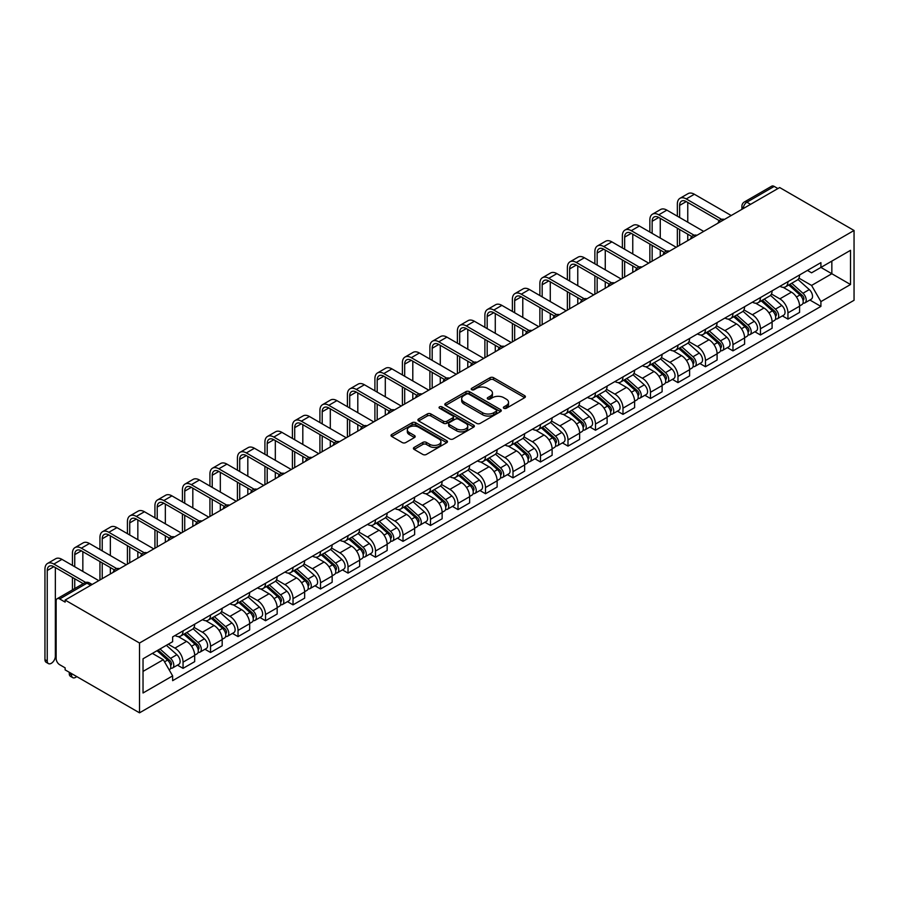 <?xml version="1.0" encoding="UTF-8"?>
<svg xmlns="http://www.w3.org/2000/svg" width="899" height="899" viewBox="0 0 899 899"><rect width="100%" height="100%" fill="white"/><g stroke="black" fill="none" stroke-linecap="round" stroke-linejoin="round"><path stroke-width="1.35" d="M503.878 408.292A1.708 0.989 0 0 0 506.306 408.292L524.679 397.673A2.45 1.416 0 0 0 525.398 396.673A2.45 1.416 0 0 0 524.679 395.672L493.54 377.692A2.45 1.416 0 0 0 490.079 377.692L471.705 388.312A1.708 0.989 0 0 0 471.2 389.009A1.708 0.989 0 0 0 471.705 389.705A1.708 0.989 0 0 0 474.121 389.705L476.504 388.334A7.833 4.517 0 0 1 487.573 388.334L490.169 389.829A7.833 4.517 0 0 1 492.461 393.032A7.833 4.517 0 0 1 490.169 396.223L487.786 397.594A1.708 0.989 0 0 0 487.292 398.302A1.708 0.989 0 0 0 487.786 398.999A1.708 0.989 0 0 0 490.213 398.999L492.596 397.628A7.833 4.517 0 0 1 503.665 397.628L506.261 399.122A7.833 4.517 0 0 1 508.553 402.314A7.833 4.517 0 0 1 506.261 405.516L503.878 406.887A1.708 0.989 0 0 0 503.384 407.584A1.708 0.989 0 0 0 503.878 408.292L503.878 406.887M414.136 447.421A2.45 1.416 0 0 0 413.416 448.41A2.45 1.416 0 0 0 414.136 449.41L422.867 454.456A2.45 1.416 0 0 0 426.328 454.456L446.747 442.668A2.45 1.416 0 0 0 447.466 441.679A2.45 1.416 0 0 0 446.747 440.679L415.608 422.699A2.45 1.416 0 0 0 412.147 422.699L391.728 434.487A2.45 1.416 0 0 0 391.009 435.476A2.45 1.416 0 0 0 391.728 436.476L402.28 442.578A2.45 1.416 0 0 0 405.741 442.578L414.484 437.532A2.45 1.416 0 0 0 415.192 436.532A2.45 1.416 0 0 0 414.484 435.532L409.247 432.509A6.54 3.776 0 0 1 407.326 429.834A6.54 3.776 0 0 1 411.371 426.351A6.54 3.776 0 0 1 418.507 427.16L439.004 439.004A6.54 3.776 0 0 1 440.915 441.679A6.54 3.776 0 0 1 436.88 445.162A6.54 3.776 0 0 1 429.744 444.342L426.328 442.375A2.45 1.416 0 0 0 422.867 442.375L414.136 447.421L414.136 449.41M139.514 643.021L65.133 600.071L779.669 187.543L854.05 230.481L139.514 643.021L139.514 712.828L854.05 300.288L854.05 230.481M476.672 423.395A2.45 1.416 0 0 0 480.133 423.395L500.552 411.607A2.45 1.416 0 0 0 501.271 410.607A2.45 1.416 0 0 0 500.552 409.607L469.413 391.627A2.45 1.416 0 0 0 465.952 391.627L445.533 403.415A2.45 1.416 0 0 0 444.814 404.415A2.45 1.416 0 0 0 445.533 405.415L476.672 423.395M440.252 408.652A1.708 0.989 0 0 1 441.982 408.899L441.982 406.865L473.649 425.137A2.45 1.416 0 0 1 474.369 426.137A2.45 1.416 0 0 1 473.649 427.137L453.231 438.926A2.45 1.416 0 0 1 449.77 438.926L418.631 420.946L427.373 415.945L427.373 413.911L418.631 418.945A2.45 1.416 0 0 0 417.911 419.945A2.45 1.416 0 0 0 418.631 420.946L418.631 418.945M427.373 415.945A2.45 1.416 0 0 1 430.823 415.945L430.823 413.911A2.45 1.416 0 0 0 427.373 413.911M430.823 413.911L443.454 421.193A2.45 1.416 0 0 0 446.915 421.193L452.714 417.855A2.45 1.416 0 0 0 453.433 416.855A2.45 1.416 0 0 0 452.714 415.855L439.566 408.258A1.708 0.989 0 0 1 439.06 407.562A1.708 0.989 0 0 1 440.117 406.651A1.708 0.989 0 0 1 441.982 406.865M65.133 600.071L65.133 602.105L59.671 598.959A4.989 2.877 -120 0 0 57.176 598.712A4.989 2.877 -120 0 0 56.143 600.993L56.143 658.585A4.989 2.877 -120 0 0 59.671 664.698L65.133 667.845L65.133 669.879L139.514 712.828M750.586 204.331L746.889 202.196A4.989 2.877 60 0 0 744.394 201.949L771.713 186.172A4.989 2.877 60 0 1 774.208 186.419L746.889 202.196A4.989 2.877 120 0 0 743.361 208.298L743.361 208.501M777.905 188.554L774.208 186.419M787.951 281.668A11.462 6.619 60 0 1 785.58 286.815L797.211 280.095A11.462 6.619 -120 0 0 799.582 274.948M771.443 294.018L779.849 298.861A11.462 6.619 60 0 1 787.951 312.908L799.582 306.188A11.462 6.619 -120 0 0 791.48 292.153L783.153 287.343M799.582 306.188L799.582 312.403L787.951 319.111L782.377 315.897M785.58 286.815A11.462 6.619 60 0 1 779.939 286.298M787.951 312.908L787.951 319.111M760.453 297.547A11.462 6.619 60 0 1 758.082 302.693L769.713 295.973A11.462 6.619 -120 0 0 772.095 290.827M754.879 331.776L760.453 334.99L772.095 328.27L772.095 322.067A11.462 6.619 -120 0 0 763.981 308.02L755.654 303.221M758.082 302.693A11.462 6.619 60 0 1 752.441 302.176M743.945 309.885L752.351 314.74A11.462 6.619 60 0 1 760.453 328.787L760.453 334.99M732.966 313.414A11.462 6.619 60 0 1 730.584 318.561L742.226 311.852A11.462 6.619 -120 0 0 744.597 306.705M727.381 347.643L732.966 350.868L744.597 344.148L744.597 337.945A11.462 6.619 -120 0 0 736.483 323.898L728.156 319.089M730.584 318.561A11.462 6.619 60 0 1 724.942 318.044M716.458 325.764L724.852 330.618A11.462 6.619 60 0 1 732.966 344.654L732.966 350.868M705.468 329.292A11.462 6.619 60 0 1 703.097 334.439L714.727 327.719A11.462 6.619 -120 0 0 717.099 322.572M699.894 363.522L705.468 366.736L717.099 360.027L717.099 353.813A11.462 6.619 -120 0 0 708.996 339.777L700.669 334.967M703.097 334.439A11.462 6.619 60 0 1 697.444 333.922M688.96 341.642L697.354 346.486A11.462 6.619 60 0 1 705.468 360.533L705.468 366.736M677.97 345.171A11.462 6.619 60 0 1 675.599 350.318L687.229 343.598A11.462 6.619 -120 0 0 689.6 338.451M672.396 379.389L677.97 382.614L689.6 375.894L689.6 369.691A11.462 6.619 -120 0 0 681.498 355.644L673.171 350.846M675.599 350.318A11.462 6.619 60 0 1 669.946 349.801M661.462 357.51L669.867 362.364A11.462 6.619 60 0 1 677.97 376.411L677.97 382.614M650.471 361.038A11.462 6.619 60 0 1 648.1 366.185L659.731 359.476A11.462 6.619 -120 0 0 662.102 354.33M644.898 395.268L650.471 398.493L662.114 391.773L662.114 385.57A11.462 6.619 -120 0 0 654 371.523L645.673 366.713M648.1 366.185A11.462 6.619 60 0 1 642.459 365.668M633.964 373.388L642.369 378.243A11.462 6.619 60 0 1 650.471 392.279L650.471 398.493M622.973 376.917A11.462 6.619 60 0 1 620.602 382.064L632.233 375.344A11.462 6.619 -120 0 0 634.615 370.197M617.399 411.146L622.985 414.36L634.615 407.652L634.615 401.437A11.462 6.619 -120 0 0 626.502 387.402L618.175 382.592M620.602 382.064A11.462 6.619 60 0 1 614.961 381.547M606.465 389.267L614.871 394.11A11.462 6.619 60 0 1 622.985 408.157L622.985 414.36M595.486 392.796A11.462 6.619 60 0 1 593.104 397.942L604.746 391.222A11.462 6.619 -120 0 0 607.117 386.076M589.901 427.014L595.486 430.239L607.117 423.519L607.117 417.316A11.462 6.619 -120 0 0 599.004 403.269L590.677 398.459M593.104 397.942A11.462 6.619 60 0 1 587.463 397.425M578.978 405.134L587.373 409.989A11.462 6.619 60 0 1 595.486 424.036L595.486 430.239M567.988 408.663A11.462 6.619 60 0 1 565.617 413.81L577.248 407.101A11.462 6.619 -120 0 0 579.619 401.954M562.414 442.892L567.988 446.118L579.619 439.397L579.619 433.194A11.462 6.619 -120 0 0 571.517 419.148L563.19 414.338M565.617 413.81A11.462 6.619 60 0 1 559.965 413.293M551.48 421.013L559.875 425.868A11.462 6.619 60 0 1 567.988 439.903L567.988 446.118M540.49 424.542A11.462 6.619 60 0 1 538.119 429.688L549.75 422.968A11.462 6.619 -120 0 0 552.121 417.821M534.916 458.771L540.49 461.985L552.121 455.276L552.121 449.062A11.462 6.619 -120 0 0 544.019 435.026L535.692 430.216M538.119 429.688A11.462 6.619 60 0 1 532.478 429.171M523.982 436.892L532.388 441.735A11.462 6.619 60 0 1 540.49 455.782L540.49 461.985M512.992 440.409A11.462 6.619 60 0 1 510.621 445.556L522.252 438.847A11.462 6.619 -120 0 0 524.634 433.7M507.418 474.638L512.992 477.863L524.634 471.143L524.634 464.94A11.462 6.619 -120 0 0 516.52 450.893L508.193 446.084M510.621 445.556A11.462 6.619 60 0 1 504.98 445.039M496.484 452.759L504.89 457.613A11.462 6.619 60 0 1 512.992 471.649L512.992 477.863M485.505 456.287A11.462 6.619 60 0 1 483.123 461.434L494.753 454.714A11.462 6.619 -120 0 0 497.136 449.567M479.92 490.517L485.505 493.742L497.136 487.022L497.136 480.808A11.462 6.619 -120 0 0 489.022 466.772L480.695 461.962M483.123 461.434A11.462 6.619 60 0 1 477.481 460.917M468.986 468.637L477.391 473.481A11.462 6.619 60 0 1 485.505 487.528L485.505 493.742M458.007 472.166A11.462 6.619 60 0 1 455.624 477.313L467.266 470.593A11.462 6.619 -120 0 0 469.638 465.446M452.422 506.395L458.007 509.609L469.638 502.901L469.638 496.686A11.462 6.619 -120 0 0 461.524 482.639L453.208 477.841M455.624 477.313A11.462 6.619 60 0 1 449.983 476.796M441.499 484.505L449.893 489.359A11.462 6.619 60 0 1 458.007 503.406L458.007 509.609M430.509 488.033A11.462 6.619 60 0 1 428.138 493.18L439.768 486.471A11.462 6.619 -120 0 0 442.139 481.325M424.935 522.263L430.509 525.488L442.139 518.768L442.139 512.565A11.462 6.619 -120 0 0 434.037 498.518L425.71 493.708M428.138 493.18A11.462 6.619 60 0 1 422.485 492.663M414.001 500.383L422.395 505.238A11.462 6.619 60 0 1 430.509 519.274L430.509 525.488M403.01 503.912A11.462 6.619 60 0 1 400.639 509.059L412.27 502.339A11.462 6.619 -120 0 0 414.641 497.192M397.437 538.141L403.01 541.355L414.641 534.647L414.641 528.432A11.462 6.619 -120 0 0 406.539 514.397L398.212 509.587M400.639 509.059A11.462 6.619 60 0 1 394.998 508.542M386.503 516.262L394.908 521.105A11.462 6.619 60 0 1 403.01 535.152L403.01 541.355M375.512 519.791A11.462 6.619 60 0 1 373.141 524.937L384.772 518.217A11.462 6.619 -120 0 0 387.154 513.071M369.938 554.02L375.512 557.234L387.154 550.514L387.154 544.311A11.462 6.619 -120 0 0 379.041 530.264L370.714 525.466M373.141 524.937A11.462 6.619 60 0 1 367.5 524.42M359.004 532.129L367.41 536.984A11.462 6.619 60 0 1 375.512 551.031L375.512 557.234M348.025 535.658A11.462 6.619 60 0 1 345.643 540.805L357.274 534.096A11.462 6.619 -120 0 0 359.656 528.949M342.44 569.887L348.025 573.113L359.656 566.392L359.656 560.189A11.462 6.619 -120 0 0 351.543 546.143L343.216 541.333M345.643 540.805A11.462 6.619 60 0 1 340.002 540.288M331.506 548.008L339.912 552.863A11.462 6.619 60 0 1 348.025 566.898L348.025 573.113M320.527 551.537A11.462 6.619 60 0 1 318.145 556.683L329.787 549.963A11.462 6.619 -120 0 0 332.158 544.816M314.942 585.766L320.527 588.98L332.158 582.271L332.158 576.057A11.462 6.619 -120 0 0 324.056 562.021L315.729 557.211M318.145 556.683A11.462 6.619 60 0 1 312.504 556.166M304.019 563.887L312.414 568.73A11.462 6.619 60 0 1 320.527 582.777L320.527 588.98M293.029 567.415A11.462 6.619 60 0 1 290.658 572.562L302.289 565.842A11.462 6.619 -120 0 0 304.66 560.695M287.455 601.633L293.029 604.858L304.66 598.138L304.66 591.935A11.462 6.619 -120 0 0 296.558 577.888L288.231 573.09M290.658 572.562A11.462 6.619 60 0 1 285.005 572.045M276.521 579.754L284.927 584.608A11.462 6.619 60 0 1 293.029 598.655L293.029 604.858M265.531 583.282A11.462 6.619 60 0 1 263.16 588.429L274.791 581.72A11.462 6.619 -120 0 0 277.162 576.574M259.957 617.512L265.531 620.737L277.162 614.017L277.162 607.814A11.462 6.619 -120 0 0 269.059 593.767L260.732 588.957M263.16 588.429A11.462 6.619 60 0 1 257.519 587.912M249.023 595.632L257.429 600.487A11.462 6.619 60 0 1 265.531 614.523L265.531 620.737M238.033 599.161A11.462 6.619 60 0 1 235.662 604.308L247.292 597.588A11.462 6.619 -120 0 0 249.675 592.441M232.459 633.39L238.033 636.604L249.675 629.896L249.675 623.681A11.462 6.619 -120 0 0 241.561 609.646L233.234 604.836M235.662 604.308A11.462 6.619 60 0 1 230.02 603.791M221.525 611.511L229.93 616.354A11.462 6.619 60 0 1 238.033 630.401L238.033 636.604M210.546 615.04A11.462 6.619 60 0 1 208.163 620.186L219.805 613.466A11.462 6.619 -120 0 0 222.177 608.32M204.961 649.258L210.546 652.483L222.177 645.763L222.177 639.56A11.462 6.619 -120 0 0 214.063 625.513L205.736 620.703M208.163 620.186A11.462 6.619 60 0 1 202.522 619.669M194.027 627.378L202.432 632.233A11.462 6.619 60 0 1 210.546 646.28L210.546 652.483M183.048 630.907A11.462 6.619 60 0 1 180.677 636.054L192.307 629.345A11.462 6.619 -120 0 0 194.678 624.198M177.474 665.136L183.048 668.362L194.678 661.642L194.678 655.438A11.462 6.619 -120 0 0 186.576 641.392L178.249 636.582M180.677 636.054A11.462 6.619 60 0 1 175.024 635.537M168.237 644.235L174.934 648.112A11.462 6.619 60 0 1 183.048 662.147L183.048 668.362M807.426 270.419L811.572 272.813L850.521 250.327L831.845 261.115L831.845 273.734L811.572 285.433L798.941 278.139M143.031 671.407L163.303 659.709L172.642 675.891L143.031 692.983L143.031 658.787L172.642 641.695L172.642 636.908L820.911 262.643L820.911 267.419L850.521 284.522L820.911 301.614L811.572 285.433M850.521 250.327L850.521 284.522M172.642 675.891L172.642 680.667L820.911 306.402L820.911 301.614M163.303 659.709L152.38 653.393M809.875 300.019L820.911 306.402M504.564 408.528L506.261 407.55A7.833 4.517 0 0 0 508.553 404.359L508.553 402.314M492.461 393.032L492.461 395.066A7.833 4.517 0 0 1 490.169 398.257L488.472 399.235M524.679 395.672L524.679 397.673L493.54 379.738A2.45 1.416 0 0 0 490.079 379.738L472.391 389.952M500.518 411.63L469.413 393.672A2.45 1.416 0 0 0 465.952 393.672L445.567 405.438M496.226 411.304A1.708 0.989 0 0 0 496.731 410.607A1.708 0.989 0 0 0 496.226 409.91L468.885 394.133A1.708 0.989 0 0 0 466.469 394.133L463.963 395.571A7.833 4.517 0 0 0 461.67 398.774A7.833 4.517 0 0 0 463.963 401.965L482.639 412.753A7.833 4.517 0 0 0 493.72 412.753L496.226 411.304L496.226 413.349A1.708 0.989 0 0 0 496.731 412.641L496.731 410.607M461.67 398.774L461.67 400.808A7.833 4.517 0 0 0 463.963 403.999L463.963 401.965M496.226 413.349L493.72 414.787A7.833 4.517 0 0 1 482.639 414.787L463.963 403.999M430.823 415.945L443.454 423.227A2.45 1.416 0 0 0 446.915 423.227L452.714 419.889A2.45 1.416 0 0 0 453.433 418.889L453.433 416.855M441.982 408.899L473.616 427.16M456.568 428.767A6.54 3.776 0 0 0 463.693 429.587A6.54 3.776 0 0 0 467.738 426.092A6.54 3.776 0 0 0 465.817 423.418L458.591 419.249A2.45 1.416 0 0 0 455.141 419.249L449.343 422.597A2.45 1.416 0 0 0 448.623 423.598A2.45 1.416 0 0 0 449.343 424.598L456.568 428.767L456.568 430.801A6.54 3.776 0 0 0 463.693 431.621A6.54 3.776 0 0 0 467.738 428.126L467.738 426.092M448.623 423.598L448.623 425.632A2.45 1.416 0 0 0 449.343 426.632L449.343 424.598M456.568 430.801L449.343 426.632M440.915 441.679L440.915 443.713A6.54 3.776 0 0 1 436.88 447.196A6.54 3.776 0 0 1 429.744 446.376L426.328 444.409A2.45 1.416 0 0 0 422.867 444.409L414.169 449.433M407.326 429.834L407.326 431.868A6.54 3.776 0 0 0 409.247 434.543L409.247 432.509M414.45 437.543L409.247 434.543M446.713 442.69L415.608 424.733A2.45 1.416 0 0 0 412.147 424.733L391.762 436.498M788.749 284.983L799.953 294.984A6.237 3.596 60 0 1 801.908 304.615L799.582 305.963M789.041 285.253L794.323 288.298M789.884 284.331L802.346 295.456A2.989 1.731 60 0 1 803.29 300.086A2.989 1.731 60 0 1 803.009 300.187M791.749 283.252L802.953 293.254A6.237 3.596 60 0 1 804.908 302.884A6.237 3.596 60 0 1 803.021 303.087M797.997 279.499L809.291 289.59A6.237 3.596 60 0 1 811.246 299.221L804.908 302.884M679.644 217.513L679.644 205.399A9.35 5.394 60 0 1 681.577 201.118A9.35 5.394 60 0 1 686.252 201.578L719.346 220.693M731.202 215.524L694.365 194.251A12.586 7.271 -120 0 0 688.072 193.633L679.959 198.308A12.586 7.271 -120 0 0 677.352 204.073L677.352 216.187M721.627 219.356L686.252 198.937A12.586 7.271 -120 0 0 679.959 198.308M677.352 228.189L677.352 246.607M679.644 245.292L679.644 229.515M687.757 240.606L687.757 234.201M687.757 222.188L687.757 202.444M761.251 300.862L772.455 310.863A6.237 3.596 60 0 1 774.41 320.493L772.084 321.831M761.554 301.12L766.825 304.165M762.386 300.21L774.848 311.335A2.989 1.731 60 0 1 775.792 315.954A2.989 1.731 60 0 1 775.522 316.066M764.251 299.131L775.455 309.132A6.237 3.596 60 0 1 777.41 318.763A6.237 3.596 60 0 1 775.534 318.965M770.499 295.378L781.804 305.469A6.237 3.596 60 0 1 783.759 315.099L777.41 318.763M733.753 316.729L744.956 326.73A6.237 3.596 60 0 1 746.923 336.372L744.597 337.709M734.056 316.999L739.326 320.044M734.888 316.077L747.35 327.202A2.989 1.731 60 0 1 748.294 331.832A2.989 1.731 60 0 1 748.024 331.945M736.753 315.01L747.957 325A6.237 3.596 60 0 1 749.912 334.642A6.237 3.596 60 0 1 748.035 334.844M743.001 311.256L754.306 321.336A6.237 3.596 60 0 1 756.261 330.978L749.912 334.642M652.146 233.38L652.146 221.278A9.35 5.394 60 0 1 654.09 216.996A9.35 5.394 60 0 1 658.765 217.457L691.859 236.561M703.703 231.403L666.867 210.13A12.586 7.271 -120 0 0 660.574 209.512L652.46 214.187A12.586 7.271 -120 0 0 649.853 219.952L649.853 232.066M694.129 235.235L658.765 214.816A12.586 7.271 -120 0 0 652.46 214.187M649.853 244.067L649.853 262.486M652.146 261.16L652.146 245.393M660.259 256.485L660.259 250.068M660.259 238.066L660.259 218.322M624.659 249.259L624.659 237.145A9.35 5.394 60 0 1 626.592 232.875A9.35 5.394 60 0 1 631.267 233.335L664.361 252.439M676.205 247.27L639.369 226.009A12.586 7.271 -120 0 0 633.076 225.379L624.974 230.065A12.586 7.271 -120 0 0 622.366 235.83L622.366 247.933M666.631 251.102L631.267 230.683A12.586 7.271 -120 0 0 624.974 230.065M622.366 259.946L622.366 278.364M624.659 277.038L624.659 261.261M632.761 272.352L632.761 265.947M632.761 253.934L632.761 234.201M706.266 332.608L717.469 342.609A6.237 3.596 60 0 1 719.425 352.239L717.099 353.588M706.558 332.877L711.828 335.923M707.389 331.956L719.863 343.081A2.989 1.731 60 0 1 720.796 347.711A2.989 1.731 60 0 1 720.526 347.812M709.255 330.877L720.459 340.878A6.237 3.596 60 0 1 722.414 350.509A6.237 3.596 60 0 1 720.537 350.711M715.503 327.124L726.808 337.215A6.237 3.596 60 0 1 728.763 346.845L722.414 350.509M678.767 348.486L689.971 358.476A6.237 3.596 60 0 1 691.927 368.118L689.6 369.455M679.06 348.745L684.341 351.79M679.891 347.834L692.365 358.959A2.989 1.731 60 0 1 693.298 363.578A2.989 1.731 60 0 1 693.028 363.69M681.768 346.756L692.972 356.757A6.237 3.596 60 0 1 694.927 366.387A6.237 3.596 60 0 1 693.039 366.59M688.005 343.002L699.31 353.093A6.237 3.596 60 0 1 701.265 362.724L694.927 366.387M651.269 364.353L662.473 374.355A6.237 3.596 60 0 1 664.428 383.997L662.102 385.334M651.561 364.623L656.843 367.669M652.404 363.702L664.867 374.827A2.989 1.731 60 0 1 665.811 379.457A2.989 1.731 60 0 1 665.53 379.569M654.27 362.623L665.474 372.624A6.237 3.596 60 0 1 667.429 382.266A6.237 3.596 60 0 1 665.541 382.457M660.518 358.881L671.811 368.961A6.237 3.596 60 0 1 673.767 378.603L667.429 382.266M597.161 265.138L597.161 253.024A9.35 5.394 60 0 1 599.094 248.742A9.35 5.394 60 0 1 603.768 249.203L636.863 268.318M648.707 263.149L611.871 241.876A12.586 7.271 -120 0 0 605.578 241.258L597.475 245.933A12.586 7.271 -120 0 0 594.868 251.698L594.868 263.812M639.133 266.981L603.768 246.562A12.586 7.271 -120 0 0 597.475 245.933M594.868 275.813L594.868 294.231M597.161 292.917L597.161 277.139M605.263 288.231L605.263 281.825M605.263 269.812L605.263 250.068M569.663 281.005L569.663 268.902A9.35 5.394 60 0 1 571.595 264.621A9.35 5.394 60 0 1 576.27 265.081L609.365 284.185M621.22 279.027L584.384 257.755A12.586 7.271 -120 0 0 578.091 257.136L569.977 261.811A12.586 7.271 -120 0 0 567.37 267.576L567.37 279.679M611.646 282.859L576.27 262.441A12.586 7.271 -120 0 0 569.977 261.811M567.37 291.692L567.37 310.11M569.663 308.784L569.663 293.018M577.765 304.109L577.765 297.693M577.765 285.691L577.765 265.947M542.164 296.884L542.164 284.769A9.35 5.394 60 0 1 544.097 280.488A9.35 5.394 60 0 1 548.772 280.96L581.867 300.064M593.722 294.894L556.886 273.633A12.586 7.271 -120 0 0 550.593 273.004L542.479 277.69A12.586 7.271 -120 0 0 539.872 283.443L539.872 295.557M584.148 298.726L548.772 278.308A12.586 7.271 -120 0 0 542.479 277.69M539.872 307.57L539.872 325.989M542.164 324.663L542.164 308.885M550.278 319.977L550.278 313.571M550.278 301.558L550.278 281.825M623.771 380.232L634.975 390.233A6.237 3.596 60 0 1 636.93 399.864L634.604 401.212M624.075 380.502L629.345 383.547M624.906 379.58L637.369 390.705A2.989 1.731 60 0 1 638.312 395.335A2.989 1.731 60 0 1 638.043 395.436M626.772 378.501L637.975 388.503A6.237 3.596 60 0 1 639.931 398.133A6.237 3.596 60 0 1 638.054 398.336M633.02 374.748L644.325 384.839A6.237 3.596 60 0 1 646.28 394.47L639.931 398.133M514.666 312.751L514.666 300.648A9.35 5.394 60 0 1 516.61 296.367A9.35 5.394 60 0 1 521.285 296.827L554.38 315.942M566.224 310.773L529.387 289.5A12.586 7.271 -120 0 0 523.094 288.882L514.981 293.557A12.586 7.271 -120 0 0 512.374 299.322L512.374 311.436M556.65 314.605L521.285 294.187A12.586 7.271 -120 0 0 514.981 293.557M512.374 323.438L512.374 341.856M514.666 340.541L514.666 324.764M522.78 335.855L522.78 329.45M522.78 317.437L522.78 297.693M596.273 396.111L607.488 406.101A6.237 3.596 60 0 1 609.443 415.743L607.117 417.08M596.576 396.369L601.847 399.414M597.408 395.459L609.882 406.584A2.989 1.731 60 0 1 610.814 411.203A2.989 1.731 60 0 1 610.545 411.315M599.273 394.38L610.477 404.37A6.237 3.596 60 0 1 612.433 414.012A6.237 3.596 60 0 1 610.556 414.214M605.521 390.627L616.826 400.707A6.237 3.596 60 0 1 618.782 410.349L612.433 414.012M487.179 328.629L487.179 316.527A9.35 5.394 60 0 1 489.112 312.245A9.35 5.394 60 0 1 493.787 312.706L526.881 331.81M538.726 326.64L501.889 305.379A12.586 7.271 -120 0 0 495.596 304.75L487.494 309.436A12.586 7.271 -120 0 0 484.887 315.201L484.887 327.303M529.151 330.484L493.787 310.054A12.586 7.271 -120 0 0 487.494 309.436M484.887 339.316L484.887 357.735M487.179 356.409L487.179 340.642M495.282 351.734L495.282 345.317M495.282 333.315L495.282 313.571M568.786 411.978L579.99 421.979A6.237 3.596 60 0 1 581.945 431.621L579.619 432.958M569.078 412.248L574.349 415.293M569.91 411.326L582.383 422.451A2.989 1.731 60 0 1 583.316 427.081A2.989 1.731 60 0 1 583.046 427.182M571.775 410.247L582.979 420.249A6.237 3.596 60 0 1 584.934 429.891A6.237 3.596 60 0 1 583.058 430.082M578.023 406.505L589.328 416.585A6.237 3.596 60 0 1 591.284 426.227L584.934 429.891M459.681 344.508L459.681 332.394A9.35 5.394 60 0 1 461.614 328.113A9.35 5.394 60 0 1 466.289 328.584L499.383 347.688M511.239 342.519L474.391 321.258A12.586 7.271 -120 0 0 468.098 320.628L459.996 325.314A12.586 7.271 -120 0 0 457.389 331.068L457.389 343.182M501.664 346.351L466.289 325.932A12.586 7.271 -120 0 0 459.996 325.314M457.389 355.195L457.389 373.613M459.681 372.287L459.681 356.51M467.783 367.601L467.783 361.196M467.783 349.183L467.783 329.45M541.288 427.857L552.492 437.858A6.237 3.596 60 0 1 554.447 447.488L552.121 448.837M541.58 428.126L546.862 431.172M542.412 427.205L554.885 438.33A2.989 1.731 60 0 1 555.818 442.949A2.989 1.731 60 0 1 555.548 443.061M544.288 426.126L555.492 436.127A6.237 3.596 60 0 1 557.447 445.758A6.237 3.596 60 0 1 555.56 445.96M550.525 422.373L561.83 432.464A6.237 3.596 60 0 1 563.785 442.094L557.447 445.758M432.183 360.375L432.183 348.273A9.35 5.394 60 0 1 434.116 343.991A9.35 5.394 60 0 1 438.791 344.452L471.885 363.567M483.741 358.398L446.904 337.125A12.586 7.271 -120 0 0 440.611 336.507L432.498 341.182A12.586 7.271 -120 0 0 429.891 346.947L429.891 359.061M474.166 362.23L438.791 341.811A12.586 7.271 -120 0 0 432.498 341.182M429.891 371.062L429.891 389.481M432.183 388.154L432.183 372.388M440.285 383.48L440.285 377.063M440.285 365.061L440.285 345.317M513.79 443.735L524.994 453.725A6.237 3.596 60 0 1 526.949 463.367L524.623 464.704M514.093 443.994L519.364 447.039M514.925 443.083L527.387 454.209A2.989 1.731 60 0 1 528.331 458.827A2.989 1.731 60 0 1 528.05 458.94M516.79 442.005L527.994 451.995A6.237 3.596 60 0 1 529.949 461.637A6.237 3.596 60 0 1 528.061 461.839M523.038 438.251L534.332 448.331A6.237 3.596 60 0 1 536.298 457.973L529.949 461.637M404.685 376.254L404.685 364.14A9.35 5.394 60 0 1 406.618 359.87A9.35 5.394 60 0 1 411.293 360.33L444.387 379.434M456.243 374.265L419.406 353.004A12.586 7.271 -120 0 0 413.113 352.374L405 357.06A12.586 7.271 -120 0 0 402.392 362.825L402.392 374.928M446.668 378.108L411.293 357.678A12.586 7.271 -120 0 0 405 357.06M402.392 386.941L402.392 405.359M404.685 404.033L404.685 388.267M412.798 399.358L412.798 392.942M412.798 380.94L412.798 361.196M486.292 459.603L497.495 469.604A6.237 3.596 60 0 1 499.451 479.234L497.136 480.583M486.595 459.872L491.865 462.918M487.427 458.951L499.889 470.076A2.989 1.731 60 0 1 500.833 474.706A2.989 1.731 60 0 1 500.563 474.807M489.292 457.872L500.496 467.873A6.237 3.596 60 0 1 502.451 477.504A6.237 3.596 60 0 1 500.574 477.706M495.54 454.13L506.845 464.21A6.237 3.596 60 0 1 508.8 473.84L502.451 477.504M377.187 392.133L377.187 380.019A9.35 5.394 60 0 1 379.131 375.737A9.35 5.394 60 0 1 383.806 376.198L416.9 395.313M428.744 390.144L391.908 368.871A12.586 7.271 -120 0 0 385.615 368.253L377.513 372.939A12.586 7.271 -120 0 0 374.905 378.693L374.905 390.807M419.17 393.976L383.806 373.557A12.586 7.271 -120 0 0 377.513 372.939M374.905 402.808L374.905 421.226M377.187 419.912L377.187 404.134M385.3 415.226L385.3 408.82M385.3 396.807L385.3 377.063M458.805 475.481L470.008 485.482A6.237 3.596 60 0 1 471.964 495.113L469.638 496.462M459.097 475.74L464.367 478.785M459.928 474.829L472.402 485.954A2.989 1.731 60 0 1 473.335 490.573A2.989 1.731 60 0 1 473.065 490.685M461.794 473.751L472.998 483.752A6.237 3.596 60 0 1 474.953 493.382A6.237 3.596 60 0 1 473.076 493.585M468.042 469.997L479.347 480.088A6.237 3.596 60 0 1 481.302 489.719L474.953 493.382M349.7 408L349.7 395.897A9.35 5.394 60 0 1 351.633 391.616A9.35 5.394 60 0 1 356.307 392.076L389.402 411.18M401.246 406.022L364.41 384.75A12.586 7.271 -120 0 0 358.117 384.131L350.014 388.806A12.586 7.271 -120 0 0 347.407 394.571L347.407 406.685M391.672 409.854L356.307 389.436A12.586 7.271 -120 0 0 350.014 388.806M347.407 418.687L347.407 437.105M349.7 435.779L349.7 420.013M357.802 431.104L357.802 424.688M357.802 412.686L357.802 392.942M431.306 491.36L442.51 501.35A6.237 3.596 60 0 1 444.466 510.992L442.139 512.329M431.599 491.618L436.869 494.664M432.43 490.697L444.904 501.822A2.989 1.731 60 0 1 445.837 506.452A2.989 1.731 60 0 1 445.567 506.564M434.296 489.629L445.499 499.619A6.237 3.596 60 0 1 447.455 509.261A6.237 3.596 60 0 1 445.578 509.463M440.544 485.876L451.849 495.956A6.237 3.596 60 0 1 453.804 505.598L447.455 509.261M322.202 423.878L322.202 411.764A9.35 5.394 60 0 1 324.134 407.494A9.35 5.394 60 0 1 328.809 407.955L361.904 427.059M373.759 421.889L336.911 400.628A12.586 7.271 -120 0 0 330.618 399.999L322.516 404.685A12.586 7.271 -120 0 0 319.909 410.45L319.909 422.552M364.185 425.733L328.809 405.303A12.586 7.271 -120 0 0 322.516 404.685M319.909 434.565L319.909 452.984M322.202 451.658L322.202 435.88M330.304 446.972L330.304 440.566M330.304 428.553L330.304 408.82M403.808 507.227L415.012 517.228A6.237 3.596 60 0 1 416.967 526.859L414.641 528.207M404.101 507.497L409.382 510.542M404.943 506.575L417.406 517.7A2.989 1.731 60 0 1 418.35 522.33A2.989 1.731 60 0 1 418.069 522.431M406.809 505.496L418.013 515.498A6.237 3.596 60 0 1 419.968 525.128A6.237 3.596 60 0 1 418.08 525.331M413.057 501.743L424.35 511.834A6.237 3.596 60 0 1 426.306 521.465L419.968 525.128M294.703 439.757L294.703 427.643A9.35 5.394 60 0 1 296.636 423.362A9.35 5.394 60 0 1 301.311 423.822L334.406 442.937M346.261 437.768L309.425 416.495A12.586 7.271 -120 0 0 303.132 415.877L295.018 420.552A12.586 7.271 -120 0 0 292.411 426.317L292.411 438.431M336.687 441.6L301.311 421.182A12.586 7.271 -120 0 0 295.018 420.552M292.411 450.433L292.411 468.851M294.703 467.536L294.703 451.759M302.817 462.85L302.817 456.445M302.817 444.432L302.817 424.688M376.31 523.106L387.514 533.107A6.237 3.596 60 0 1 389.469 542.738L387.143 544.075M376.614 523.364L381.884 526.409M377.445 522.454L389.908 533.579A2.989 1.731 60 0 1 390.851 538.198A2.989 1.731 60 0 1 390.571 538.31M379.311 521.375L390.514 531.376A6.237 3.596 60 0 1 392.47 541.007A6.237 3.596 60 0 1 390.582 541.209M385.559 517.622L396.852 527.713A6.237 3.596 60 0 1 398.819 537.344L392.47 541.007M267.205 455.624L267.205 443.522A9.35 5.394 60 0 1 269.149 439.24A9.35 5.394 60 0 1 273.813 439.701L306.907 458.805M318.763 453.647L281.926 432.374A12.586 7.271 -120 0 0 275.633 431.756L267.52 436.431A12.586 7.271 -120 0 0 264.913 442.196L264.913 454.31M309.189 457.479L273.813 437.06A12.586 7.271 -120 0 0 267.52 436.431M264.913 466.311L264.913 484.73M267.205 483.404L267.205 467.637M275.319 478.729L275.319 472.312M275.319 460.31L275.319 440.566M348.812 538.973L360.016 548.974A6.237 3.596 60 0 1 361.971 558.616L359.656 559.953M349.115 539.243L354.386 542.288M349.947 538.321L362.409 549.446A2.989 1.731 60 0 1 363.353 554.076A2.989 1.731 60 0 1 363.084 554.189M351.812 537.254L363.016 547.244A6.237 3.596 60 0 1 364.972 556.886A6.237 3.596 60 0 1 363.095 557.088M358.06 533.5L369.365 543.58A6.237 3.596 60 0 1 371.321 553.222L364.972 556.886M239.707 471.503L239.707 459.389A9.35 5.394 60 0 1 241.651 455.119A9.35 5.394 60 0 1 246.326 455.579L279.42 474.683M291.265 469.514L254.428 448.253A12.586 7.271 -120 0 0 248.135 447.623L240.033 452.309A12.586 7.271 -120 0 0 237.426 458.074L237.426 470.177M281.69 473.346L246.326 452.927A12.586 7.271 -120 0 0 240.033 452.309M237.426 482.19L237.426 500.608M239.707 499.282L239.707 483.505M247.821 494.596L247.821 488.191M247.821 476.178L247.821 456.445M321.325 554.852L332.529 564.853A6.237 3.596 60 0 1 334.484 574.483L332.158 575.832M321.617 555.121L326.888 558.167M322.449 554.2L334.922 565.325A2.989 1.731 60 0 1 335.855 569.955A2.989 1.731 60 0 1 335.585 570.056M324.314 553.121L335.518 563.122A6.237 3.596 60 0 1 337.473 572.753A6.237 3.596 60 0 1 335.597 572.955M330.562 549.368L341.867 559.459A6.237 3.596 60 0 1 343.823 569.089L337.473 572.753M212.22 487.382L212.22 475.268A9.35 5.394 60 0 1 214.153 470.986A9.35 5.394 60 0 1 218.828 471.447L251.922 490.562M263.767 485.393L226.93 464.12A12.586 7.271 -120 0 0 220.637 463.502L212.535 468.177A12.586 7.271 -120 0 0 209.928 473.942L209.928 486.056M254.192 489.225L218.828 468.806A12.586 7.271 -120 0 0 212.535 468.177M209.928 498.057L209.928 516.476M212.22 515.161L212.22 499.383M220.322 510.475L220.322 504.069M220.322 492.056L220.322 472.312M293.827 570.73L305.031 580.72A6.237 3.596 60 0 1 306.986 590.362L304.66 591.699M294.119 570.989L299.389 574.034M294.951 570.078L307.424 581.204A2.989 1.731 60 0 1 308.357 585.822A2.989 1.731 60 0 1 308.087 585.934M296.816 569L308.02 579.001A6.237 3.596 60 0 1 309.986 588.631A6.237 3.596 60 0 1 308.099 588.834M303.064 565.246L314.369 575.338A6.237 3.596 60 0 1 316.324 584.968L309.986 588.631M184.722 503.249L184.722 491.146A9.35 5.394 60 0 1 186.655 486.865A9.35 5.394 60 0 1 191.33 487.325L224.424 506.429M236.28 501.271L199.443 479.999A12.586 7.271 -120 0 0 193.139 479.381L185.037 484.055A12.586 7.271 -120 0 0 182.43 489.82L182.43 501.923M226.705 505.103L191.33 484.685A12.586 7.271 -120 0 0 185.037 484.055M182.43 513.936L182.43 532.354M184.722 531.028L184.722 515.262M192.824 526.353L192.824 519.937M192.824 507.935L192.824 488.191M266.329 586.597L277.533 596.599A6.237 3.596 60 0 1 279.488 606.241L277.162 607.578M266.621 586.867L271.903 589.913M267.464 585.946L279.926 597.071A2.989 1.731 60 0 1 280.87 601.701A2.989 1.731 60 0 1 280.589 601.813M269.329 584.867L280.533 594.868A6.237 3.596 60 0 1 282.488 604.51A6.237 3.596 60 0 1 280.6 604.701M275.577 581.125L286.871 591.205A6.237 3.596 60 0 1 288.826 600.847L282.488 604.51M157.224 519.128L157.224 507.014A9.35 5.394 60 0 1 159.157 502.732A9.35 5.394 60 0 1 163.832 503.204L196.926 522.308M208.782 517.139L171.945 495.877A12.586 7.271 -120 0 0 165.652 495.248L157.539 499.934A12.586 7.271 -120 0 0 154.931 505.688L154.931 517.802M199.207 520.971L163.832 500.552A12.586 7.271 -120 0 0 157.539 499.934M154.931 529.814L154.931 548.233M157.224 546.907L157.224 531.129M165.337 542.221L165.337 535.815M165.337 523.802L165.337 504.069M238.831 602.476L250.034 612.477A6.237 3.596 60 0 1 251.99 622.108L249.664 623.457M239.134 602.746L244.404 605.791M239.966 601.824L252.428 612.949A2.989 1.731 60 0 1 253.372 617.579A2.989 1.731 60 0 1 253.102 617.68M241.831 600.746L253.035 610.747A6.237 3.596 60 0 1 254.99 620.377A6.237 3.596 60 0 1 253.102 620.58M248.079 596.992L259.384 607.083A6.237 3.596 60 0 1 261.339 616.714L254.99 620.377M129.726 534.995L129.726 522.892A9.35 5.394 60 0 1 131.67 518.611A9.35 5.394 60 0 1 136.333 519.071L169.428 538.186M181.283 533.017L144.447 511.745A12.586 7.271 -120 0 0 138.154 511.126L130.04 515.801A12.586 7.271 -120 0 0 127.433 521.566L127.433 533.68M171.709 536.849L136.333 516.431A12.586 7.271 -120 0 0 130.04 515.801M127.433 545.682L127.433 564.1M129.726 562.785L129.726 547.008M137.839 558.099L137.839 551.694M137.839 539.681L137.839 519.937M211.332 618.355L222.536 628.345A6.237 3.596 60 0 1 224.503 637.987L222.177 639.324M211.636 618.613L216.906 621.659M212.467 617.703L224.93 628.828A2.989 1.731 60 0 1 225.874 633.447A2.989 1.731 60 0 1 225.604 633.559M214.333 616.624L225.537 626.614A6.237 3.596 60 0 1 227.492 636.256A6.237 3.596 60 0 1 225.615 636.458M220.581 612.871L231.886 622.951A6.237 3.596 60 0 1 233.841 632.593L227.492 636.256M102.228 550.873L102.228 538.771A9.35 5.394 60 0 1 104.172 534.489A9.35 5.394 60 0 1 108.846 534.95L141.941 554.054M153.785 548.884L116.949 527.623A12.586 7.271 -120 0 0 110.656 526.994L102.553 531.68A12.586 7.271 -120 0 0 99.946 537.445L99.946 549.547M144.211 552.728L108.846 532.298A12.586 7.271 -120 0 0 102.553 531.68M99.946 561.56L99.946 579.979M102.228 578.653L102.228 562.886M110.341 573.978L110.341 567.561M110.341 555.56L110.341 535.815M183.845 634.222L195.049 644.223A6.237 3.596 60 0 1 197.005 653.865L194.678 655.202M184.138 634.492L189.408 637.537M184.969 633.57L197.443 644.695A2.989 1.731 60 0 1 198.376 649.325A2.989 1.731 60 0 1 198.106 649.426M186.835 632.491L198.038 642.493A6.237 3.596 60 0 1 199.994 652.135A6.237 3.596 60 0 1 198.117 652.326M193.083 628.749L204.388 638.829A6.237 3.596 60 0 1 206.343 648.471L199.994 652.135M74.741 566.752L74.741 554.638A9.35 5.394 60 0 1 76.673 550.357A9.35 5.394 60 0 1 81.348 550.829L114.443 569.932M126.287 564.763L89.45 543.502A12.586 7.271 -120 0 0 83.157 542.872L75.055 547.558A12.586 7.271 -120 0 0 72.448 553.312L72.448 565.426M116.713 568.595L81.348 548.176A12.586 7.271 -120 0 0 75.055 547.558M72.448 577.439L72.448 589.89M74.741 588.564L74.741 578.754M82.843 571.427L82.843 551.694M72.752 677.644L70.459 676.329A5.731 3.315 -60 0 1 69.268 673.699L71.56 675.025A5.731 3.315 120 0 0 72.752 677.644A5.731 3.315 120 0 0 76.707 676.565M157.033 650.707L167.551 660.102A6.237 3.596 60 0 1 169.506 669.733L169.192 669.912M157.134 650.651L161.921 653.416M158.157 650.056L169.945 660.574A2.989 1.731 60 0 1 170.877 665.193A2.989 1.731 60 0 1 170.608 665.305M160.022 648.977L170.54 658.371A6.237 3.596 60 0 1 172.507 668.002A6.237 3.596 60 0 1 170.619 668.204M166.371 645.313L176.889 654.708A6.237 3.596 60 0 1 178.845 664.339L172.507 668.002M71.56 675.025L71.56 673.598M69.268 672.272L69.268 673.699M48.434 663.608L46.141 662.282A5.731 3.315 -60 0 1 44.95 659.652L47.242 660.979A5.731 3.315 120 0 0 48.434 663.608A5.731 3.315 120 0 0 52.85 662.069A5.731 3.315 120 0 0 55.345 656.304L55.345 567.561M47.242 660.979L47.242 570.517A9.35 5.394 60 0 1 49.175 566.235A9.35 5.394 60 0 1 53.85 566.696L83.236 583.665M98.8 580.642L61.964 559.369A12.586 7.271 -120 0 0 55.659 558.751L47.557 563.426A12.586 7.271 -120 0 0 44.95 569.191L44.95 659.652M85.697 582.44L53.85 564.055A12.586 7.271 -120 0 0 47.557 563.426M743.54 208.399L743.361 208.298A4.989 2.877 0 0 1 741.9 206.264L741.9 209.343M210.546 646.28L222.177 639.56M238.033 630.401L249.675 623.681M265.531 614.523L277.162 607.814M293.029 598.655L304.66 591.935M320.527 582.777L332.158 576.057M348.025 566.898L359.656 560.189M375.512 551.031L387.154 544.311M403.01 535.152L414.641 528.432M430.509 519.274L442.139 512.565M458.007 503.406L469.638 496.686M485.505 487.528L497.136 480.808M512.992 471.649L524.634 464.94M540.49 455.782L552.121 449.062M567.988 439.903L579.619 433.194M595.486 424.036L607.117 417.316M622.985 408.157L634.615 401.437M650.471 392.279L662.114 385.57M677.97 376.411L689.6 369.691M705.468 360.533L717.099 353.813M732.966 344.654L744.597 337.945M760.453 328.787L772.095 322.067M183.048 662.147L194.678 655.438M174.934 648.112L186.576 641.392M202.432 632.233L214.063 625.513M229.93 616.354L241.561 609.646M257.429 600.487L269.059 593.767M284.927 584.608L296.558 577.888M312.414 568.73L324.056 562.021M339.912 552.863L351.543 546.143M367.41 536.984L379.041 530.264M394.908 521.105L406.539 514.397M422.395 505.238L434.037 498.518M449.893 489.359L461.524 482.639M477.391 473.481L489.022 466.772M504.89 457.613L516.52 450.893M532.388 441.735L544.019 435.026M559.875 425.868L571.517 419.148M587.373 409.989L599.004 403.269M614.871 394.11L626.502 387.402M642.369 378.243L654 371.523M669.867 362.364L681.498 355.644M697.354 346.486L708.996 339.777M724.852 330.618L736.483 323.898M752.351 314.74L763.981 308.02M779.849 298.861L791.48 292.153M724.021 219.671A4.989 2.877 120 0 0 721.818 220.94M696.523 235.549A4.989 2.877 120 0 0 694.32 236.819M669.025 251.417A4.989 2.877 120 0 0 666.822 252.686M641.526 267.295A4.989 2.877 120 0 0 639.324 268.565M614.028 283.174A4.989 2.877 120 0 0 611.837 284.444M586.541 299.041A4.989 2.877 120 0 0 584.339 300.311M559.043 314.92A4.989 2.877 120 0 0 556.841 316.19M531.545 330.798A4.989 2.877 120 0 0 529.342 332.068M504.047 346.666A4.989 2.877 120 0 0 501.844 347.935M476.549 362.544A4.989 2.877 120 0 0 474.357 363.814M449.062 378.412A4.989 2.877 120 0 0 446.859 379.693M421.564 394.29A4.989 2.877 120 0 0 419.361 395.56M394.065 410.169A4.989 2.877 120 0 0 391.863 411.439M366.567 426.036A4.989 2.877 120 0 0 364.365 427.306M339.08 441.915A4.989 2.877 120 0 0 336.878 443.185M311.582 457.793A4.989 2.877 120 0 0 309.38 459.063M284.084 473.661A4.989 2.877 120 0 0 281.881 474.93M256.586 489.539A4.989 2.877 120 0 0 254.383 490.809M229.088 505.418A4.989 2.877 120 0 0 226.885 506.688M201.601 521.285A4.989 2.877 120 0 0 199.398 522.555M174.103 537.164A4.989 2.877 120 0 0 171.9 538.434M146.604 553.042A4.989 2.877 120 0 0 144.402 554.312M119.106 568.91A4.989 2.877 120 0 0 116.904 570.18M90.687 585.316L86.989 583.181L59.671 598.959M92.148 584.474L89.484 582.934A4.989 2.877 120 0 0 86.989 583.181A4.989 2.877 60 0 0 84.495 582.934L57.176 598.712M506.261 407.55L506.261 405.516M487.786 398.999L487.786 397.594M490.169 398.257L490.169 396.223M471.705 389.705L471.705 388.312M490.079 379.738L490.079 377.692M493.54 379.738L493.54 377.692M445.533 405.415L445.533 403.415M465.952 393.672L465.952 391.627M469.413 393.672L469.413 391.627M500.552 411.607L500.552 409.607M482.639 414.787L482.639 412.753M493.72 414.787L493.72 412.753M443.454 423.227L443.454 421.193M446.915 423.227L446.915 421.193M452.714 419.889L452.714 417.855M473.649 427.137L473.649 425.137M422.867 444.409L422.867 442.375M426.328 444.409L426.328 442.375M429.744 446.376L429.744 444.342M414.484 437.532L414.484 435.532M391.728 436.476L391.728 434.487M412.147 424.733L412.147 422.699M415.608 424.733L415.608 422.699M446.747 442.668L446.747 440.679M799.953 294.984L796.458 296.996M803.908 298.715L802.785 299.367M809.291 289.59L802.953 293.254M686.252 198.937L694.365 194.251M679.644 205.399L686.252 201.578M772.455 310.863L768.96 312.874M776.41 314.583L775.286 315.234M781.804 305.469L775.455 309.132M744.956 326.73L741.473 328.753M748.912 330.461L747.788 331.113M754.306 321.336L747.957 325M658.765 214.816L666.867 210.13M652.146 221.278L658.765 217.457M631.267 230.683L639.369 226.009M624.659 237.145L631.267 233.335M717.469 342.609L713.975 344.62M721.414 346.34L720.29 346.98M726.808 337.215L720.459 340.878M689.971 358.476L686.476 360.499M693.927 362.207L692.803 362.859M699.31 353.093L692.972 356.757M662.473 374.355L658.978 376.378M666.429 378.086L665.305 378.737M671.811 368.961L665.474 372.624M603.768 246.562L611.871 241.876M597.161 253.024L603.768 249.203M576.27 262.441L584.384 257.755M569.663 268.902L576.27 265.081M548.772 278.308L556.886 273.633M542.164 284.769L548.772 280.96M634.975 390.233L631.48 392.245M638.931 393.964L637.807 394.605M644.325 384.839L637.975 388.503M521.285 294.187L529.387 289.5M514.666 300.648L521.285 296.827M607.488 406.101L603.993 408.124M611.432 409.832L610.309 410.483M616.826 400.707L610.477 404.37M493.787 310.054L501.889 305.379M487.179 316.527L493.787 312.706M579.99 421.979L576.495 424.002M583.934 425.71L582.81 426.362M589.328 416.585L582.979 420.249M466.289 325.932L474.391 321.258M459.681 332.394L466.289 328.584M552.492 437.858L548.997 439.869M556.447 441.589L555.324 442.229M561.83 432.464L555.492 436.127M438.791 341.811L446.904 337.125M432.183 348.273L438.791 344.452M524.994 453.725L521.499 455.748M528.949 457.456L527.825 458.108M534.332 448.331L527.994 451.995M411.293 357.678L419.406 353.004M404.685 364.14L411.293 360.33M497.495 469.604L494.001 471.615M501.451 473.335L500.327 473.987M506.845 464.21L500.496 467.873M383.806 373.557L391.908 368.871M377.187 380.019L383.806 376.198M470.008 485.482L466.514 487.494M473.953 489.213L472.829 489.854M479.347 480.088L472.998 483.752M356.307 389.436L364.41 384.75M349.7 395.897L356.307 392.076M442.51 501.35L439.015 503.373M446.455 505.081L445.342 505.732M451.849 495.956L445.499 499.619M328.809 405.303L336.911 400.628M322.202 411.764L328.809 407.955M415.012 517.228L411.517 519.24M418.968 520.959L417.844 521.611M424.35 511.834L418.013 515.498M301.311 421.182L309.425 416.495M294.703 427.643L301.311 423.822M387.514 533.107L384.019 535.119M391.47 536.827L390.346 537.478M396.852 527.713L390.514 531.376M273.813 437.06L281.926 432.374M267.205 443.522L273.813 439.701M360.016 548.974L356.532 550.997M363.971 552.705L362.848 553.357M369.365 543.58L363.016 547.244M246.326 452.927L254.428 448.253M239.707 459.389L246.326 455.579M332.529 564.853L329.034 566.864M336.473 568.584L335.349 569.224M341.867 559.459L335.518 563.122M218.828 468.806L226.93 464.12M212.22 475.268L218.828 471.447M305.031 580.72L301.536 582.743M308.975 584.451L307.863 585.103M314.369 575.338L308.02 579.001M191.33 484.685L199.443 479.999M184.722 491.146L191.33 487.325M277.533 596.599L274.038 598.622M281.488 600.33L280.364 600.981M286.871 591.205L280.533 594.868M163.832 500.552L171.945 495.877M157.224 507.014L163.832 503.204M250.034 612.477L246.54 614.489M253.99 616.208L252.866 616.849M259.384 607.083L253.035 610.747M136.333 516.431L144.447 511.745M129.726 522.892L136.333 519.071M222.536 628.345L219.053 630.368M226.492 632.076L225.368 632.727M231.886 622.951L225.537 626.614M108.846 532.298L116.949 527.623M102.228 538.771L108.846 534.95M195.049 644.223L191.554 646.246M198.994 647.954L197.87 648.606M204.388 638.829L198.038 642.493M81.348 548.176L89.45 543.502M74.741 554.638L81.348 550.829M167.551 660.102L164.539 661.833M171.507 663.833L170.383 664.473M176.889 654.708L170.54 658.371M53.85 564.055L61.964 559.369M47.242 570.517L53.85 566.696M724.437 219.423A4.989 4.989 0 0 0 718.043 223.121M696.939 235.302A4.989 4.989 0 0 0 690.544 238.999M669.452 251.181A4.989 4.989 0 0 0 663.046 254.867M641.953 267.048A4.989 4.989 0 0 0 635.559 270.745M614.455 282.927A4.989 4.989 0 0 0 608.061 286.624M586.957 298.805A4.989 4.989 0 0 0 580.563 302.491M559.47 314.672A4.989 4.989 0 0 0 553.065 318.37M531.972 330.551A4.989 4.989 0 0 0 525.578 334.237M504.474 346.418A4.989 4.989 0 0 0 498.08 350.116M476.976 362.297A4.989 4.989 0 0 0 470.582 365.994M449.478 378.176A4.989 4.989 0 0 0 443.083 381.861M421.991 394.043A4.989 4.989 0 0 0 415.585 397.74M394.492 409.922A4.989 4.989 0 0 0 388.098 413.619M366.994 425.8A4.989 4.989 0 0 0 360.6 429.486M339.496 441.667A4.989 4.989 0 0 0 333.102 445.365M311.998 457.546A4.989 4.989 0 0 0 305.604 461.243M284.511 473.425A4.989 4.989 0 0 0 278.106 477.111M257.013 489.292A4.989 4.989 0 0 0 250.619 492.989M229.515 505.171A4.989 4.989 0 0 0 223.121 508.856M202.017 521.049A4.989 4.989 0 0 0 195.622 524.735M174.518 536.917A4.989 4.989 0 0 0 168.124 540.614M147.031 552.795A4.989 4.989 0 0 0 140.626 556.481M119.533 568.662A4.989 4.989 0 0 0 113.139 572.36M89.484 582.934A4.989 4.989 0 0 0 84.495 582.934M744.394 201.949A4.989 4.989 0 0 0 741.9 206.264"/></g></svg>

